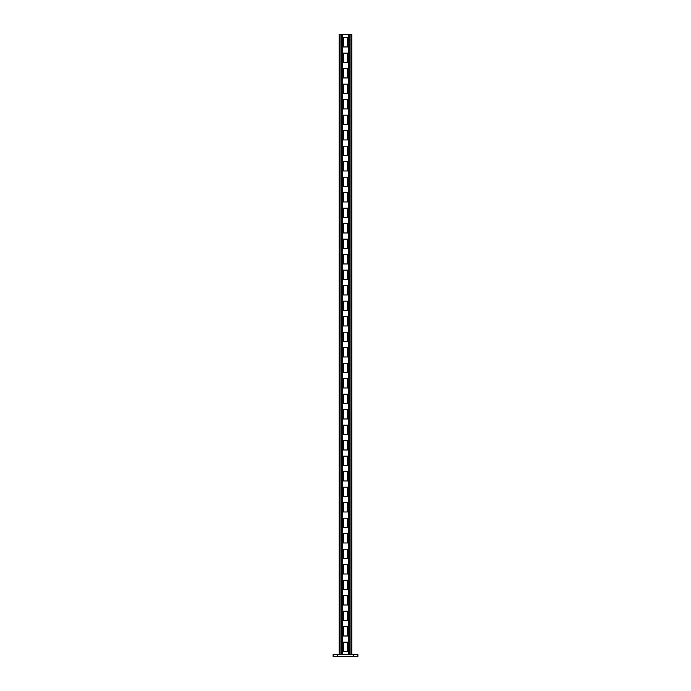 <?xml version="1.0" encoding="UTF-8"?>
<svg xmlns="http://www.w3.org/2000/svg" width="691" height="691" viewBox="0 0 691 691"><rect width="100%" height="100%" fill="white"/><g stroke="black" fill="none" stroke-linecap="round" stroke-linejoin="round"><path stroke-width="1.04" d="M353.248 654.593L357.903 654.593L357.903 656.45L353.248 656.45L353.248 654.593L337.752 654.593L337.752 656.45L333.097 656.45L333.097 654.593L337.752 654.593M337.752 656.45L353.248 656.45M348.601 654.593L348.601 34.55L351.857 34.55L351.857 654.593M341.466 654.593L341.466 34.55L348.601 34.55M343.487 46.953L343.487 37.651L347.513 37.651L347.513 46.953L343.487 46.953M343.487 62.449L343.487 53.155L347.513 53.155L347.513 62.449L343.487 62.449M343.487 77.953L343.487 68.651L347.513 68.651L347.513 77.953L343.487 77.953M343.487 93.458L343.487 84.155L347.513 84.155L347.513 93.458L343.487 93.458M343.487 108.953L343.487 99.651L347.513 99.651L347.513 108.953L343.487 108.953M343.487 124.458L343.487 115.155L347.513 115.155L347.513 124.458L343.487 124.458M343.487 139.953L343.487 130.659L347.513 130.659L347.513 139.953L343.487 139.953M343.487 155.458L343.487 146.155L347.513 146.155L347.513 155.458L343.487 155.458M343.487 170.962L343.487 161.659L347.513 161.659L347.513 170.962L343.487 170.962M343.487 186.458L343.487 177.155L347.513 177.155L347.513 186.458L343.487 186.458M343.487 201.962L343.487 192.659L347.513 192.659L347.513 201.962L343.487 201.962M343.487 217.458L343.487 208.164L347.513 208.164L347.513 217.458L343.487 217.458M343.487 232.962L343.487 223.659L347.513 223.659L347.513 232.962L343.487 232.962M343.487 248.466L343.487 239.164L347.513 239.164L347.513 248.466L343.487 248.466M343.487 263.962L343.487 254.668L347.513 254.668L347.513 263.962L343.487 263.962M343.487 279.466L343.487 270.164L347.513 270.164L347.513 279.466L343.487 279.466M343.487 294.971L343.487 285.668L347.513 285.668L347.513 294.971L343.487 294.971M343.487 310.466L343.487 301.164L347.513 301.164L347.513 310.466L343.487 310.466M343.487 325.971L343.487 316.668L347.513 316.668L347.513 325.971L343.487 325.971M343.487 341.466L343.487 332.172L347.513 332.172L347.513 341.466L343.487 341.466M343.487 356.971L343.487 347.668L347.513 347.668L347.513 356.971L343.487 356.971M343.487 372.475L343.487 363.172L347.513 363.172L347.513 372.475L343.487 372.475M343.487 387.971L343.487 378.668L347.513 378.668L347.513 387.971L343.487 387.971M343.487 403.475L343.487 394.172L347.513 394.172L347.513 403.475L343.487 403.475M343.487 418.971L343.487 409.677L347.513 409.677L347.513 418.971L343.487 418.971M343.487 434.475L343.487 425.172L347.513 425.172L347.513 434.475L343.487 434.475M343.487 449.979L343.487 440.677L347.513 440.677L347.513 449.979L343.487 449.979M343.487 465.475L343.487 456.181L347.513 456.181L347.513 465.475L343.487 465.475M343.487 480.979L343.487 471.677L347.513 471.677L347.513 480.979L343.487 480.979M343.487 496.483L343.487 487.181L347.513 487.181L347.513 496.483L343.487 496.483M343.487 511.979L343.487 502.677L347.513 502.677L347.513 511.979L343.487 511.979M343.487 527.483L343.487 518.181L347.513 518.181L347.513 527.483L343.487 527.483M343.487 542.979L343.487 533.685L347.513 533.685L347.513 542.979L343.487 542.979M343.487 558.483L343.487 549.181L347.513 549.181L347.513 558.483L343.487 558.483M343.487 573.988L343.487 564.685L347.513 564.685L347.513 573.988L343.487 573.988M343.487 589.483L343.487 580.181L347.513 580.181L347.513 589.483L343.487 589.483M343.487 604.988L343.487 595.685L347.513 595.685L347.513 604.988L343.487 604.988M343.487 620.483L343.487 611.19L347.513 611.19L347.513 620.483L343.487 620.483M343.487 635.988L343.487 626.685L347.513 626.685L347.513 635.988L343.487 635.988M343.487 651.492L343.487 642.189L347.513 642.189L347.513 651.492L343.487 651.492M339.143 654.593L339.143 34.55L341.466 34.55M342.399 654.593L342.399 34.55M349.534 654.593L349.534 34.55M350.924 654.593L350.924 34.55M340.076 654.593L340.076 34.55"/></g></svg>
